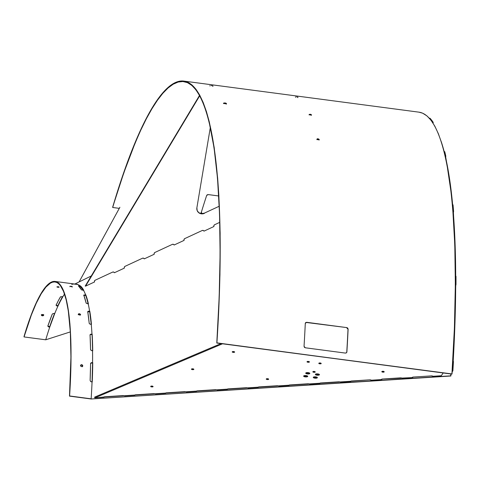 <?xml version="1.0" encoding="UTF-8"?>
<svg xmlns="http://www.w3.org/2000/svg" width="480" height="480" viewBox="0 0 480 480"><rect width="100%" height="100%" fill="white"/><g stroke="black" fill="none" stroke-linecap="round" stroke-linejoin="round"><path stroke-width="0.72" d="M41.424 314.568L42.288 315.81L41.43 314.988L42.81 314.466L41.616 314.742L41.574 315.51L41.43 314.988M57.768 286.74L57.768 287.256L56.886 286.866L58.248 286.782L56.886 286.866M80.526 365.418L81.69 364.68L82.476 365.076L82.794 365.814L82.452 366.468L81.228 366.522L80.574 365.712L80.892 364.866L81.912 364.728L82.764 366.006L81.87 366.666L80.868 366.258L80.556 365.52L80.892 364.866L81.69 364.68L80.436 365.784M78.288 314.424L79.38 313.728L80.586 314.538L80.322 314.97L78.738 314.76L78.348 314.244L79.164 313.71L80.196 314.028L80.58 314.67L79.77 315.078L78.738 314.76L78.348 314.244L78.612 313.818L79.38 313.728L78.234 314.67M71.778 286.332L72.216 286.614L71.706 286.668L69.99 286.242L71.778 286.332L72.216 286.62L71.292 286.632L69.99 286.242L71.778 286.332M57.984 305.514A167.67 31.128 97.5 0 1 62.586 296.622L57.966 306.078A167.04 31.014 97.5 0 1 62.88 296.658A167.04 31.014 97.5 0 1 64.524 294.06A167.04 31.014 -82.5 0 0 62.88 296.658L60.432 296.892A167.04 31.014 -82.5 0 0 56.136 305.13L56.472 305.76L57.966 306.078A167.04 31.014 -82.5 0 0 54.708 313.632A167.04 31.014 97.5 0 1 57.966 306.078L56.67 305.856L56.1 305.262L58.29 300.762L60.516 296.79L62.88 296.658L57.984 305.514M54.696 313.14L49.752 327.084L49.74 326.592L48.936 326.562L48.948 326.976L49.752 327.084A167.04 31.014 -82.5 0 0 45.726 339.804L70.332 331.902L45.726 339.804A167.04 31.014 97.5 0 1 49.752 327.084A167.04 31.014 97.5 0 1 54.708 313.632L53.106 313.56L52.254 314.124A167.04 31.014 -82.5 0 0 47.916 325.896L48.69 326.928L48.936 326.562L47.892 325.842L48.45 326.43L49.74 326.592A167.67 31.128 97.5 0 1 54.51 313.608M450.696 375.834A376.938 69.984 -82.5 0 0 450.822 373.968A376.938 69.984 97.5 0 1 450.696 375.834L450.882 376.008A376.494 69.9 -82.5 0 0 451.014 373.992A376.494 69.9 -82.5 0 1 450.882 376.008L91.182 398.994L450.696 375.834M92.088 382.218L92.748 362.694L90.558 363.432L92.574 362.718A167.568 31.11 -82.5 0 0 92.556 350.802L91.158 350.436L90.546 349.452A167.568 31.11 -82.5 0 0 90.054 334.968L90.6 334.23L91.986 334.248A167.568 31.11 -82.5 0 0 91.26 324.378L90.09 324.156L89.226 323.406L87.768 311.772L88.074 311.292L88.986 311.202L88.872 311.616L87.708 311.916L89.676 311.724A167.04 31.014 97.5 0 1 91.254 324.378L89.85 324.042L89.184 323.232A167.568 31.11 -82.5 0 0 87.768 311.772L88.26 311.226L89.634 311.286A167.568 31.11 -82.5 0 0 88.23 303.93L86.094 303.024A167.568 31.11 -82.5 0 0 83.82 295.14L85.632 294.918A167.568 31.11 -82.5 0 0 83.616 290.424L81.426 289.794A167.568 31.11 -82.5 0 0 78.402 285.858L80.16 285.924A167.568 31.11 -82.5 0 0 77.634 284.502L75.522 284.196A167.67 31.128 97.5 0 1 77.796 284.424L77.634 284.502A167.568 31.11 97.5 0 1 80.16 285.924L80.334 285.846A167.67 31.128 97.5 0 1 83.784 290.346L83.616 290.424A167.568 31.11 97.5 0 1 85.632 294.918L85.806 294.846A167.67 31.128 97.5 0 1 88.404 303.858L88.23 303.93A167.568 31.11 97.5 0 1 89.634 311.286L89.808 311.226A167.67 31.128 97.5 0 1 91.434 324.318L91.26 324.378A167.568 31.11 97.5 0 1 91.986 334.248L92.16 334.2A167.67 31.128 97.5 0 1 92.73 350.76L92.556 350.802A167.568 31.11 97.5 0 1 92.574 362.718L92.058 381.954A167.568 31.11 97.5 0 1 91.14 398.814A167.568 31.11 -82.5 0 0 92.058 381.954L90.672 381.558L90.12 380.448A167.568 31.11 -82.5 0 0 90.57 363.618L91.176 362.73L92.748 362.694A167.67 31.128 97.5 0 1 92.232 381.924L90.894 381.702L90.12 380.448L90.6 363.396L91.404 362.652L92.604 362.988A167.04 31.014 97.5 0 1 92.1 381.942M92.586 351.162L92.16 334.2L92.022 334.608L91.218 334.506L92.16 334.2L92.73 350.76L91.386 350.568L90.576 349.668L90.054 334.968L90.408 334.326L91.338 334.164L90.012 334.944L90.708 334.512L92.022 334.608A167.04 31.014 97.5 0 1 92.58 350.796M83.844 295.38L85.68 295.416A167.04 31.014 97.5 0 1 88.164 303.918M80.226 286.458A167.04 31.014 97.5 0 1 83.364 290.388L80.226 286.458L79.428 286.35L80.226 286.458L80.334 285.846L80.226 286.458M45.726 339.804L24.03 336.936L24 336.588L24.03 336.936A167.04 31.014 97.5 0 1 55.08 281.976A167.04 31.014 97.5 0 1 69.486 396.126L91.14 398.814L69.6 395.964L71.052 356.838L70.806 339.444L69.924 323.898L68.406 310.47L66.288 299.388L63.606 290.844L60.402 284.976L58.626 283.08L56.736 281.892L54.744 281.412L52.662 281.64L48.258 284.232L43.596 289.62L38.754 297.708L33.822 308.358L28.872 321.39L24 336.588A167.568 31.11 97.5 0 1 55.152 281.448A167.568 31.11 97.5 0 1 69.6 395.964L91.182 398.994L69.486 396.126L70.932 357.126L70.326 331.788L68.298 310.902L66.186 299.856L63.51 291.336L60.318 285.486L58.542 283.602L56.658 282.414L54.678 281.934L52.602 282.168L50.442 283.104L45.912 287.088L41.166 293.82L36.282 303.18L31.35 315.012L24.03 336.936L45.726 339.804M79.17 286.32L79.512 285.84L80.334 285.846L83.784 290.346L81.492 289.866L78.384 285.822L79.512 285.84L79.17 286.32M43.02 314.508L43.524 314.766L43.02 314.508M43.626 314.886L43.668 315.282L43.626 314.886M43.596 315.414L43.158 315.714L43.596 315.414M42.954 315.78L42.288 315.81L42.954 315.78M41.574 315.51L42.288 315.81L42.288 315.39L43.662 314.862L42.288 315.39L41.412 314.832M58.464 286.812L59.154 287.112L58.626 287.292L59.124 287.166M58.428 287.298L57.768 287.256L58.428 287.298M57.048 287.082L58.968 286.956M82.332 366.732L82.674 366.078L81.57 364.944L82.494 365.502L82.584 366.444M80.436 314.832L80.082 314.448L80.436 314.832M79.902 314.346L79.266 314.148L79.902 314.346M56.922 305.454L57.828 305.586L57.18 305.502L57.162 305.97L56.922 305.454M71.766 284.364L73.614 283.992L77.634 284.502L75.396 284.172A167.568 31.11 -82.5 0 0 74.706 284.034L55.152 281.448M57.6 286.716L58.674 286.782M80.556 365.52L80.892 364.866M78.348 314.244L78.612 313.818M80.586 314.538L80.322 314.97M82.794 365.814L82.452 366.468M43.524 314.766L43.668 315.282M88.872 311.616L88.986 311.202L89.808 311.226L89.676 311.724L88.872 311.616M91.296 324.816L89.676 311.724L91.26 324.378M88.284 304.422L85.806 294.846L88.23 303.93L86.148 303.15L83.82 295.14L85.806 294.846L85.68 295.416L84.876 295.308L84.978 294.834L84.876 295.308L83.754 295.446M83.712 295.524L83.856 294.966M47.88 326.07L52.254 314.124L53.364 313.518L54.708 313.632L49.752 327.084L48.456 326.838L47.898 326.25M226.356 104.04L224.73 103.392L224.826 102.9L225.894 103.164L226.452 103.542L226.176 103.812L223.602 103.164L225.384 103.002L226.266 103.35L226.176 103.812L224.16 103.542L223.602 103.164L224.826 102.9L224.73 103.392L223.782 103.392L226.17 103.848M211.218 85.566L212.898 85.884L211.218 85.566M316.902 139.452L317.862 139.26L317.97 138.798L319.218 139.482L318.972 139.818L317.382 139.608L316.968 139.182L317.55 138.78L318.798 139.062L319.176 139.674L317.382 139.608L316.968 139.182L317.208 138.846L317.97 138.798L317.862 139.26L316.86 139.644M311.346 115.272L310.062 114.762L310.158 114.264L311.004 114.474L311.442 114.774L310.476 114.99L309.192 114.474L310.602 114.348L311.298 114.624L311.226 114.984L309.636 114.774L309.192 114.474L310.158 114.264L310.062 114.762L309.318 114.762L311.202 115.122M296.562 96.864L297.888 97.122L296.562 96.864M183.882 81.096A383.064 71.124 97.5 0 0 112.674 207.138L118.206 189.186L129.456 156.852L140.772 129.72L146.4 118.254L151.974 108.258L157.464 99.768L162.858 92.826L168.126 87.456L173.244 83.688L178.194 81.534L182.952 81.006L187.506 82.104L191.82 84.822L195.888 89.154L199.692 95.076L203.214 102.564L206.436 111.582L209.346 122.1L214.188 147.438L217.65 178.134L218.844 195.336L220.134 233.07L219.948 274.698L218.286 319.512L216.792 343.038L219.18 296.976L220.11 253.722L219.552 214.014L217.53 178.524L214.074 147.87L209.244 122.568L206.334 112.068L203.118 103.056L199.602 95.58L195.804 89.664L191.742 85.338L187.428 82.626L182.886 81.528L178.134 82.056L173.19 84.21L168.078 87.972L162.816 93.33L157.434 100.266L151.95 108.744L146.382 118.728L140.766 130.176L135.114 143.046L123.822 172.8L112.674 207.138L112.698 207.486L119.286 208.356L112.698 207.486A382.536 71.022 97.5 0 1 183.81 81.618A382.536 71.022 97.5 0 1 216.792 343.038L452.028 373.95A383.064 71.124 -82.5 0 0 419.004 112.17L183.882 81.096A383.064 71.124 97.5 0 1 216.906 342.876L451.914 374.112L216.792 343.038L451.914 374.112L454.422 327.828L455.346 284.514L454.794 244.746L452.766 209.214L451.212 193.224L447.054 165.144L444.468 153.18L441.558 142.662L438.336 133.638L434.814 126.15L431.01 120.228L426.942 115.896L422.622 113.178L418.98 112.17M305.604 322.752L306.57 322.506L346.842 327.606L348.12 329.046A383.064 71.124 97.5 0 1 346.878 351.984L346.428 352.842L345.462 353.094L305.304 347.784L304.38 347.286L304.044 346.326A383.064 71.124 -82.5 0 0 305.292 323.382L305.724 322.548L306.684 322.302L346.842 327.606L347.772 328.104L348.006 329.25A382.536 71.022 97.5 0 1 346.764 352.158L346.632 352.638L346.764 352.158A382.536 71.022 97.5 0 0 348.006 329.25L346.728 327.816L348.12 329.046A383.064 71.124 -82.5 0 1 346.878 351.984L346.566 352.74M316.968 139.182L317.208 138.846M201.174 212.358L202.206 213.534L202.866 213.618L201.348 213.114M318.3 139.356L317.862 139.26L318.3 139.356M201.654 213.696L201.198 212.718A382.536 71.022 97.5 0 1 206.694 195.354L208.344 194.598L218.742 195.972L208.344 194.598L207.306 194.742L206.694 195.354A382.536 71.022 -82.5 0 0 201.198 212.718L201.744 213.744M319.218 139.482L318.972 139.818M305.316 323.082L305.292 323.382A383.064 71.124 97.5 0 1 304.044 346.326L305.304 347.784L345.462 353.094L346.68 352.572M305.292 323.382L306.684 322.302L305.382 322.986M306.57 322.506L346.842 327.606L306.57 322.506M79.104 281.934L119.886 207.276L79.104 281.934M79.086 281.94L119.556 207.864L79.086 281.94M317.328 377.784A2.064 0.678 3.8 0 1 315.072 378.174A2.064 0.678 3.8 0 1 313.26 377.382A2.064 0.678 3.8 0 1 313.314 377.25L313.584 377.778L314.874 378.15L317.328 377.784L317.058 377.256L315.768 376.884L313.314 377.25A2.064 0.678 3.8 0 1 315.564 376.86A2.064 0.678 3.8 0 1 317.376 377.652A2.064 0.678 3.8 0 1 317.328 377.784M313.662 377.016A2.064 0.678 -176.2 0 0 317.028 377.238M307.692 376.506A2.064 0.678 3.8 0 1 305.436 376.902A2.064 0.678 3.8 0 1 303.624 376.11A2.064 0.678 3.8 0 1 303.672 375.978L303.948 376.506L305.232 376.878L307.692 376.506L307.416 375.984L306.132 375.606L303.672 375.978A2.064 0.678 3.8 0 1 305.928 375.588A2.064 0.678 3.8 0 1 307.74 376.38A2.064 0.678 3.8 0 1 307.692 376.506L307.692 376.506M304.026 375.744A2.064 0.678 -176.2 0 0 307.386 375.966M319.416 374.82A2.064 0.678 3.8 0 1 317.16 375.21A2.064 0.678 3.8 0 1 315.354 374.418A2.064 0.678 3.8 0 1 315.402 374.292L315.672 374.814L316.962 375.192L319.416 374.82L319.146 374.292L317.856 373.92L315.402 374.292A2.064 0.678 3.8 0 1 317.658 373.896A2.064 0.678 3.8 0 1 319.464 374.688A2.064 0.678 3.8 0 1 319.416 374.82M315.756 374.058A2.064 0.678 -176.2 0 0 319.116 374.28M309.78 373.548A2.064 0.678 3.8 0 1 307.524 373.938A2.064 0.678 3.8 0 1 305.718 373.146A2.064 0.678 3.8 0 1 305.766 373.014L306.036 373.542L307.326 373.914L309.78 373.548L309.51 373.02L308.22 372.648L305.766 373.014A2.064 0.678 3.8 0 1 308.016 372.624A2.064 0.678 3.8 0 1 309.828 373.416A2.064 0.678 3.8 0 1 309.78 373.548M306.114 372.78A2.064 0.678 -176.2 0 0 309.48 373.002M151.65 386.118A1.212 0.396 -176.2 0 0 152.166 386.154L150.888 386.238L150.858 386.682L153.066 386.682A1.212 0.396 3.8 0 1 151.734 386.91A1.212 0.396 3.8 0 1 150.672 386.448A1.212 0.396 3.8 0 1 150.702 386.37A1.212 0.396 3.8 0 1 152.028 386.136A1.212 0.396 3.8 0 1 153.096 386.604A1.212 0.396 3.8 0 1 153.066 386.682L152.148 386.148M233.202 351.582A1.212 0.396 -176.2 0 0 233.712 351.612L232.44 351.696L232.404 352.14L234.612 352.14A1.212 0.396 3.8 0 1 233.286 352.374A1.212 0.396 3.8 0 1 232.218 351.906A1.212 0.396 3.8 0 1 232.248 351.828L232.248 351.828A1.212 0.396 3.8 0 1 233.574 351.6A1.212 0.396 3.8 0 1 234.642 352.062A1.212 0.396 3.8 0 1 234.612 352.14L233.694 351.612L234.132 351.582M382.782 371.352A1.212 0.396 -176.2 0 0 383.298 371.382M384.198 371.91A1.212 0.396 3.8 0 1 382.866 372.144A1.212 0.396 3.8 0 1 381.804 371.676A1.212 0.396 3.8 0 1 381.834 371.598L382.752 372.132L384.198 371.91L383.28 371.382L381.834 371.598A1.212 0.396 3.8 0 1 383.16 371.37A1.212 0.396 3.8 0 1 384.228 371.838A1.212 0.396 3.8 0 1 384.198 371.91M307.992 361.464A1.212 0.396 -176.2 0 0 308.502 361.5L307.23 361.584L307.2 362.022L309.408 362.028A1.212 0.396 3.8 0 1 308.076 362.256A1.212 0.396 3.8 0 1 307.008 361.788A1.212 0.396 3.8 0 1 307.038 361.716A1.212 0.396 3.8 0 1 308.37 361.482A1.212 0.396 3.8 0 1 309.432 361.95A1.212 0.396 3.8 0 1 309.408 362.028L308.484 361.494L308.922 361.47M192.426 368.85A1.212 0.396 -176.2 0 0 192.936 368.886L191.664 368.97L191.634 369.408L193.842 369.414A1.212 0.396 3.8 0 1 192.51 369.642A1.212 0.396 3.8 0 1 191.442 369.174A1.212 0.396 3.8 0 1 191.472 369.096L191.472 369.096A1.212 0.396 3.8 0 1 192.804 368.868A1.212 0.396 3.8 0 1 193.866 369.336A1.212 0.396 3.8 0 1 193.842 369.414L192.918 368.88L193.356 368.856M267.216 378.732A1.212 0.396 -176.2 0 0 267.732 378.768L266.454 378.852L266.424 379.296L268.632 379.296A1.212 0.396 3.8 0 1 267.3 379.53A1.212 0.396 3.8 0 1 266.238 379.062A1.212 0.396 3.8 0 1 266.268 378.984A1.212 0.396 3.8 0 1 267.594 378.75A1.212 0.396 3.8 0 1 268.662 379.218A1.212 0.396 3.8 0 1 268.632 379.296L267.714 378.768L268.152 378.738M319.77 363.024A1.212 0.396 -176.2 0 0 320.286 363.054L319.008 363.138L318.978 363.582L321.186 363.582A1.212 0.396 3.8 0 1 319.854 363.816A1.212 0.396 3.8 0 1 318.792 363.348A1.212 0.396 3.8 0 1 318.816 363.27A1.212 0.396 3.8 0 1 320.148 363.042A1.212 0.396 3.8 0 1 321.216 363.51A1.212 0.396 3.8 0 1 321.186 363.582L320.268 363.054M313.8 371.484A1.212 0.396 -176.2 0 0 314.316 371.52L313.038 371.604L313.008 372.048L315.216 372.048A1.212 0.396 3.8 0 1 313.884 372.282A1.212 0.396 3.8 0 1 312.822 371.814A1.212 0.396 3.8 0 1 312.846 371.736A1.212 0.396 3.8 0 1 314.178 371.502A1.212 0.396 3.8 0 1 315.246 371.97A1.212 0.396 3.8 0 1 315.216 372.048L314.298 371.52M381.57 379.296A1.374 0.45 3.8 0 1 382.434 379.02L381.624 379.554L371.346 380.214L369.582 379.842L350.73 381.264A1.374 0.45 3.8 0 1 351.588 380.994L369.582 379.842A1.374 0.45 3.8 0 1 371.346 380.214L381.624 379.554A1.374 0.45 3.8 0 1 381.54 379.38A1.374 0.45 3.8 0 1 381.57 379.296L381.57 379.296M350.73 381.264L319.884 383.238A1.374 0.45 3.8 0 1 320.742 382.962L338.736 381.816A1.374 0.45 3.8 0 1 340.5 382.182L350.778 381.528A1.374 0.45 3.8 0 1 350.694 381.354A1.374 0.45 3.8 0 1 350.73 381.264L350.73 381.264M319.884 383.238L289.038 385.206A1.374 0.45 3.8 0 1 289.902 384.936L307.89 383.784A1.374 0.45 3.8 0 1 309.654 384.156L319.938 383.496A1.374 0.45 3.8 0 1 319.848 383.322A1.374 0.45 3.8 0 1 319.884 383.238L319.884 383.238M289.038 385.206L258.198 387.18A1.374 0.45 3.8 0 1 259.056 386.904L277.05 385.758A1.374 0.45 3.8 0 1 278.814 386.124L289.092 385.47A1.374 0.45 3.8 0 1 289.008 385.296A1.374 0.45 3.8 0 1 289.038 385.206L289.038 385.206M258.198 387.18L227.352 389.148A1.374 0.45 3.8 0 1 228.21 388.878L246.204 387.726A1.374 0.45 3.8 0 1 247.968 388.098L258.252 387.438A1.374 0.45 3.8 0 1 258.162 387.264A1.374 0.45 3.8 0 1 258.198 387.18L258.198 387.18M227.352 389.148L196.506 391.122A1.374 0.45 3.8 0 1 197.37 390.846L215.358 389.694A1.374 0.45 3.8 0 1 217.122 390.066L227.406 389.412A1.374 0.45 3.8 0 1 227.322 389.238A1.374 0.45 3.8 0 1 227.352 389.148L227.352 389.148M196.506 391.122L165.666 393.09A1.374 0.45 3.8 0 1 166.524 392.82L184.518 391.668A1.374 0.45 3.8 0 1 186.282 392.034L196.56 391.38A1.374 0.45 3.8 0 1 196.476 391.206A1.374 0.45 3.8 0 1 196.506 391.122L196.506 391.122M165.666 393.09L134.82 395.064A1.374 0.45 3.8 0 1 135.678 394.788L153.672 393.636A1.374 0.45 3.8 0 1 155.436 394.008L165.72 393.348A1.374 0.45 3.8 0 1 165.63 393.18A1.374 0.45 3.8 0 1 165.666 393.09L165.666 393.09M134.82 395.064L103.974 397.032A1.374 0.45 3.8 0 1 104.838 396.762L122.826 395.61A1.374 0.45 3.8 0 1 124.59 395.976L134.874 395.322A1.374 0.45 3.8 0 1 134.79 395.148A1.374 0.45 3.8 0 1 134.82 395.064L134.82 395.064M103.974 397.032L94.818 397.884L222.516 343.794L94.818 397.884L104.028 397.29A1.374 0.45 3.8 0 1 103.944 397.122A1.374 0.45 3.8 0 1 103.974 397.032L103.974 397.032M412.416 377.322A1.374 0.45 3.8 0 1 413.274 377.052L412.47 377.586L382.434 379.02L400.422 377.874A1.374 0.45 3.8 0 1 402.186 378.24L412.47 377.586A1.374 0.45 3.8 0 1 412.38 377.412A1.374 0.45 3.8 0 1 412.416 377.322L412.416 377.322M443.22 372.966L441.258 375.744L433.032 376.272L431.268 375.9L413.274 377.052L431.268 375.9A1.374 0.45 3.8 0 1 433.032 376.272L441.258 375.744L443.22 372.966M94.632 397.122L94.818 397.884L94.632 397.122L221.004 343.596L94.632 397.122M313.632 377.004L317.052 377.226M303.996 375.726L307.416 375.954M315.726 374.04L319.146 374.268M306.084 372.768L309.504 372.99M151.236 386.034L152.586 386.124M232.782 351.492L233.688 351.612M382.368 371.262L383.718 371.352M307.578 361.38L308.484 361.5M192.012 368.766L192.918 368.886M266.802 378.648L267.708 378.768M319.356 362.934L320.7 363.024M313.386 371.4L314.73 371.49M453.192 361.428L452.82 361.23L453.198 361.278A381.852 70.896 -82.5 0 0 455.688 285.822L455.994 284.538L455.37 284.454A383.172 71.142 97.5 0 0 455.376 276.192L456 276.276L455.376 276.192A383.172 71.142 97.5 0 1 455.37 284.454L455.994 284.538A383.172 71.142 -82.5 0 0 456 276.276A383.172 71.142 97.5 0 1 455.994 284.538L455.346 284.814L455.85 284.88L455.34 285.258L455.736 285.312L454.98 322.494L453.198 361.506M455.7 276.234A381.852 70.896 -82.5 0 0 453.336 212.868L453.594 211.44L452.97 211.356A383.172 71.142 97.5 0 0 452.412 204.744L453.03 204.828L452.412 204.744A383.172 71.142 97.5 0 1 452.97 211.356L453.594 211.44A383.172 71.142 -82.5 0 0 453.03 204.828A383.172 71.142 97.5 0 1 453.594 211.44L453.45 211.908L452.982 211.842L453.45 211.908L453.006 212.178L453.384 212.226L455.052 243.114L455.7 276.462M445.668 156.954L445.344 156.912L445.668 156.954L449.67 179.592L452.646 204.774A381.852 70.896 -82.5 0 0 445.638 157.692L445.668 156.954M445.302 156.72L445.704 156.774L445.83 156.216L445.704 156.774L445.302 156.72M433.068 123.186L433.206 122.382L432.582 122.304A383.172 71.142 97.5 0 0 429.432 118.2L430.05 118.278L429.432 118.2A383.172 71.142 97.5 0 1 432.582 122.304L433.206 122.382A383.172 71.142 -82.5 0 0 430.05 118.278A383.172 71.142 97.5 0 1 433.206 122.382L433.062 123.276M441.216 141.588L444.156 151.596A381.852 70.896 -82.5 0 0 441.216 141.588M444.738 151.674A383.172 71.142 97.5 0 1 445.83 156.216A383.172 71.142 -82.5 0 0 444.738 151.674L444.12 151.59A383.172 71.142 97.5 0 1 445.212 156.132L445.83 156.216L445.212 156.132A383.172 71.142 97.5 0 0 444.12 151.59L444.738 151.674M453.45 361.464A383.172 71.142 97.5 0 1 452.88 370.854L452.16 371.892L452.88 370.854A383.172 71.142 -82.5 0 0 453.45 361.464L452.832 361.38A383.172 71.142 97.5 0 1 452.256 370.77L452.88 370.854L452.256 370.77A383.172 71.142 97.5 0 0 452.832 361.38L453.45 361.464M455.688 285.822L455.34 285.78L455.688 285.822M213.834 225.768A1.374 1.326 -37.5 0 1 214.626 224.73L213.93 225.444L213.924 226.518L203.976 231.144L213.924 226.518A1.374 1.326 -37.5 0 1 213.834 225.768L213.834 225.768M183.972 239.634A1.374 1.326 -37.5 0 1 184.77 238.596L184.068 239.31L184.068 240.39L174.114 245.01L184.068 240.39A1.374 1.326 -37.5 0 1 183.972 239.634M154.116 253.5A1.374 1.326 -37.5 0 1 154.914 252.462L154.212 253.176L154.212 254.256L144.258 258.876L154.212 254.256A1.374 1.326 -37.5 0 1 154.116 253.5M124.254 267.366A1.374 1.326 -37.5 0 1 125.052 266.328L124.35 267.042L124.35 268.122L114.396 272.742L124.35 268.122A1.374 1.326 -37.5 0 1 124.254 267.366L124.254 267.366M94.398 281.232A1.374 1.326 -37.5 0 1 95.196 280.2L94.494 280.914L94.494 281.988L85.572 286.134L94.494 281.988A1.374 1.326 -37.5 0 1 94.398 281.232M203.844 230.976L203.226 230.454L202.188 230.508L184.77 238.596L202.188 230.508A1.374 1.326 -37.5 0 1 203.976 231.144L203.844 230.976A1.374 1.326 142.5 0 0 203.748 230.802M173.988 244.842L173.37 244.32L172.326 244.374L154.914 252.462L172.326 244.374A1.374 1.326 -37.5 0 1 174.114 245.01L173.988 244.842A1.374 1.326 142.5 0 0 173.892 244.668M144.126 258.708L143.508 258.186L142.47 258.24L125.052 266.328L142.47 258.24A1.374 1.326 -37.5 0 1 144.258 258.876L144.126 258.708A1.374 1.326 142.5 0 0 144.036 258.534M114.27 272.574L113.652 272.058L112.614 272.106L95.196 280.2L112.614 272.106A1.374 1.326 -37.5 0 1 114.396 272.742L114.27 272.574A1.374 1.326 142.5 0 0 114.174 272.406M85.218 286.068L85.572 286.134L199.71 95.778L85.572 286.134L85.218 286.068L199.524 95.43L85.218 286.068M198.768 212.67L201.426 213.678L204.276 213.18L219.252 206.226L204.276 213.18A5.496 5.31 142.5 0 1 197.814 211.752M219.798 222.324L214.626 224.73L219.798 222.324M210.348 127.32L196.884 207.78L197.178 210.606L198.9 212.838L201.558 213.846L204.408 213.348A5.496 5.31 -37.5 0 1 196.884 207.78L210.348 127.32M41.394 314.724L41.4 315.15M78.354 314.1L78.246 314.52M69.978 286.2L69.894 286.716M74.796 284.046L91.278 275.964M72.246 286.578L72.162 287.094M80.58 314.688L80.466 315.108M43.692 314.7L43.698 315.126M89.97 335.046L90.09 334.704M87.66 312.024L87.774 311.61M47.88 326.112L47.874 325.704M56.1 305.274L56.118 304.8M223.5 103.578L223.59 103.08M209.946 86.01L210.024 85.488M309.09 114.906L309.186 114.408M295.542 97.326L295.62 96.804M297.828 97.656L297.906 97.14M311.358 115.338L311.454 114.84M319.11 140.052L319.218 139.59M201.168 212.994L201.138 212.64M212.844 86.43L212.916 85.908M226.368 104.124L226.464 103.626"/></g></svg>
